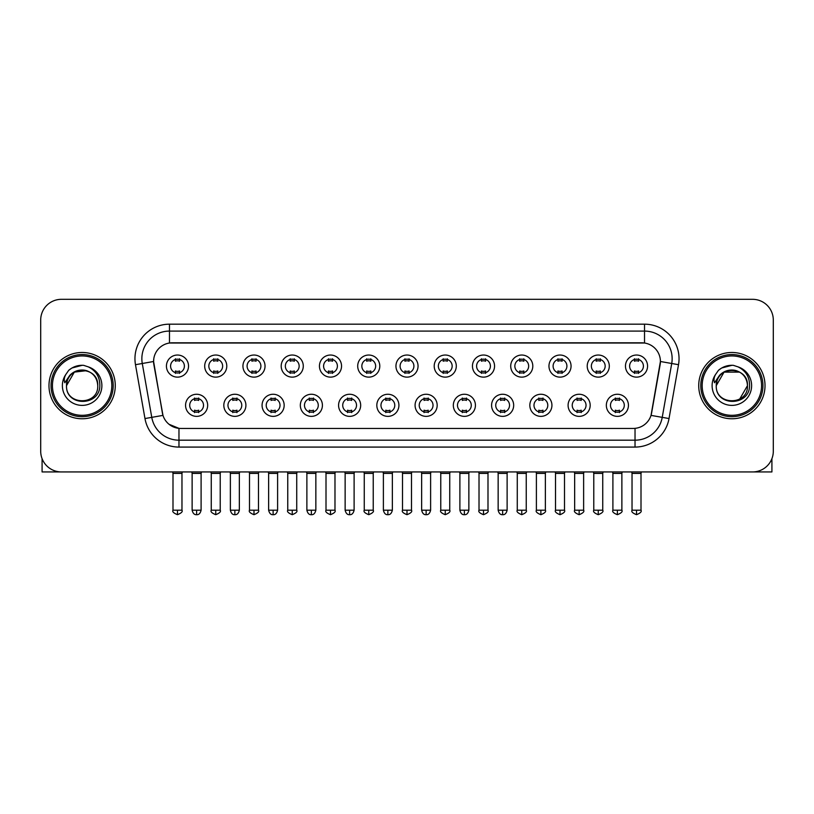 <?xml version="1.0" encoding="UTF-8"?>
<svg xmlns="http://www.w3.org/2000/svg" width="814" height="814" viewBox="0 0 814 814"><rect width="100%" height="100%" fill="white"/><g stroke="black" fill="none" stroke-linecap="round" stroke-linejoin="round"><path stroke-width="1.22" d="M245.909 405.311A11.05 11.05 0 0 1 234.859 416.361A11.05 11.05 0 0 1 223.819 405.311A11.05 11.05 0 0 1 234.859 394.261A11.05 11.05 0 0 1 245.909 405.311M227.961 405.311A6.909 6.909 0 0 0 234.859 412.21A6.909 6.909 0 0 0 241.768 405.311A6.909 6.909 0 0 0 234.859 398.402A6.909 6.909 0 0 0 227.961 405.311M284.167 405.311A11.05 11.05 0 0 1 273.117 416.361A11.05 11.05 0 0 1 262.067 405.311A11.05 11.05 0 0 1 273.117 394.261A11.05 11.05 0 0 1 284.167 405.311M266.209 405.311A6.909 6.909 0 0 0 273.117 412.21A6.909 6.909 0 0 0 280.016 405.311A6.909 6.909 0 0 0 273.117 398.402A6.909 6.909 0 0 0 266.209 405.311M322.415 405.311A11.05 11.05 0 0 1 311.365 416.361A11.05 11.05 0 0 1 300.325 405.311A11.05 11.05 0 0 1 311.365 394.261A11.05 11.05 0 0 1 322.415 405.311M304.467 405.311A6.909 6.909 0 0 0 311.365 412.21A6.909 6.909 0 0 0 318.274 405.311A6.909 6.909 0 0 0 311.365 398.402A6.909 6.909 0 0 0 304.467 405.311M360.673 405.311A11.05 11.05 0 0 1 349.623 416.361A11.05 11.05 0 0 1 338.573 405.311A11.05 11.05 0 0 1 349.623 394.261A11.05 11.05 0 0 1 360.673 405.311M342.714 405.311A6.909 6.909 0 0 0 349.623 412.21A6.909 6.909 0 0 0 356.522 405.311A6.909 6.909 0 0 0 349.623 398.402A6.909 6.909 0 0 0 342.714 405.311M398.921 405.311A11.05 11.05 0 0 1 387.871 416.361A11.05 11.05 0 0 1 376.821 405.311A11.05 11.05 0 0 1 387.871 394.261A11.05 11.05 0 0 1 398.921 405.311M380.972 405.311A6.909 6.909 0 0 0 387.871 412.21A6.909 6.909 0 0 0 394.78 405.311A6.909 6.909 0 0 0 387.871 398.402A6.909 6.909 0 0 0 380.972 405.311M437.179 405.311A11.05 11.05 0 0 1 426.129 416.361A11.05 11.05 0 0 1 415.079 405.311A11.05 11.05 0 0 1 426.129 394.261A11.05 11.05 0 0 1 437.179 405.311M419.22 405.311A6.909 6.909 0 0 0 426.129 412.21A6.909 6.909 0 0 0 433.028 405.311A6.909 6.909 0 0 0 426.129 398.402A6.909 6.909 0 0 0 419.22 405.311M475.427 405.311A11.05 11.05 0 0 1 464.377 416.361A11.05 11.05 0 0 1 453.327 405.311A11.05 11.05 0 0 1 464.377 394.261A11.05 11.05 0 0 1 475.427 405.311M457.478 405.311A6.909 6.909 0 0 0 464.377 412.21A6.909 6.909 0 0 0 471.286 405.311A6.909 6.909 0 0 0 464.377 398.402A6.909 6.909 0 0 0 457.478 405.311M513.675 405.311A11.05 11.05 0 0 1 502.635 416.361A11.05 11.05 0 0 1 491.585 405.311A11.05 11.05 0 0 1 502.635 394.261A11.05 11.05 0 0 1 513.675 405.311M495.726 405.311A6.909 6.909 0 0 0 502.635 412.21A6.909 6.909 0 0 0 509.533 405.311A6.909 6.909 0 0 0 502.635 398.402A6.909 6.909 0 0 0 495.726 405.311M551.933 405.311A11.05 11.05 0 0 1 540.883 416.361A11.05 11.05 0 0 1 529.833 405.311A11.05 11.05 0 0 1 540.883 394.261A11.05 11.05 0 0 1 551.933 405.311M533.984 405.311A6.909 6.909 0 0 0 540.883 412.21A6.909 6.909 0 0 0 547.791 405.311A6.909 6.909 0 0 0 540.883 398.402A6.909 6.909 0 0 0 533.984 405.311M590.181 405.311A11.05 11.05 0 0 1 579.141 416.361A11.05 11.05 0 0 1 568.091 405.311A11.05 11.05 0 0 1 579.141 394.261A11.05 11.05 0 0 1 590.181 405.311M572.232 405.311A6.909 6.909 0 0 0 579.141 412.21A6.909 6.909 0 0 0 586.039 405.311A6.909 6.909 0 0 0 579.141 398.402A6.909 6.909 0 0 0 572.232 405.311M628.439 405.311A11.05 11.05 0 0 1 617.388 416.361A11.05 11.05 0 0 1 606.338 405.311A11.05 11.05 0 0 1 617.388 394.261A11.05 11.05 0 0 1 628.439 405.311M610.48 405.311A6.909 6.909 0 0 0 617.388 412.21A6.909 6.909 0 0 0 624.297 405.311A6.909 6.909 0 0 0 617.388 398.402A6.909 6.909 0 0 0 610.48 405.311M207.662 405.311A11.05 11.05 0 0 1 196.612 416.361A11.05 11.05 0 0 1 185.561 405.311A11.05 11.05 0 0 1 196.612 394.261A11.05 11.05 0 0 1 207.662 405.311M189.703 405.311A6.909 6.909 0 0 0 196.612 412.21A6.909 6.909 0 0 0 203.52 405.311A6.909 6.909 0 0 0 196.612 398.402A6.909 6.909 0 0 0 189.703 405.311M226.78 366.086A11.05 11.05 0 0 1 215.741 377.136A11.05 11.05 0 0 1 204.69 366.086A11.05 11.05 0 0 1 215.741 355.036A11.05 11.05 0 0 1 226.78 366.086M208.832 366.086A6.909 6.909 0 0 0 215.741 372.995A6.909 6.909 0 0 0 222.639 366.086A6.909 6.909 0 0 0 215.741 359.188A6.909 6.909 0 0 0 208.832 366.086M265.038 366.086A11.05 11.05 0 0 1 253.988 377.136A11.05 11.05 0 0 1 242.938 366.086A11.05 11.05 0 0 1 253.988 355.036A11.05 11.05 0 0 1 265.038 366.086M247.09 366.086A6.909 6.909 0 0 0 253.988 372.995A6.909 6.909 0 0 0 260.897 366.086A6.909 6.909 0 0 0 253.988 359.188A6.909 6.909 0 0 0 247.09 366.086M303.286 366.086A11.05 11.05 0 0 1 292.246 377.136A11.05 11.05 0 0 1 281.196 366.086A11.05 11.05 0 0 1 292.246 355.036A11.05 11.05 0 0 1 303.286 366.086M285.338 366.086A6.909 6.909 0 0 0 292.246 372.995A6.909 6.909 0 0 0 299.145 366.086A6.909 6.909 0 0 0 292.246 359.188A6.909 6.909 0 0 0 285.338 366.086M341.544 366.086A11.05 11.05 0 0 1 330.494 377.136A11.05 11.05 0 0 1 319.444 366.086A11.05 11.05 0 0 1 330.494 355.036A11.05 11.05 0 0 1 341.544 366.086M323.585 366.086A6.909 6.909 0 0 0 330.494 372.995A6.909 6.909 0 0 0 337.403 366.086A6.909 6.909 0 0 0 330.494 359.188A6.909 6.909 0 0 0 323.585 366.086M379.792 366.086A11.05 11.05 0 0 1 368.752 377.136A11.05 11.05 0 0 1 357.702 366.086A11.05 11.05 0 0 1 368.752 355.036A11.05 11.05 0 0 1 379.792 366.086M361.843 366.086A6.909 6.909 0 0 0 368.752 372.995A6.909 6.909 0 0 0 375.651 366.086A6.909 6.909 0 0 0 368.752 359.188A6.909 6.909 0 0 0 361.843 366.086M418.05 366.086A11.05 11.05 0 0 1 407 377.136A11.05 11.05 0 0 1 395.95 366.086A11.05 11.05 0 0 1 407 355.036A11.05 11.05 0 0 1 418.05 366.086M400.091 366.086A6.909 6.909 0 0 0 407 372.995A6.909 6.909 0 0 0 413.909 366.086A6.909 6.909 0 0 0 407 359.188A6.909 6.909 0 0 0 400.091 366.086M456.298 366.086A11.05 11.05 0 0 1 445.248 377.136A11.05 11.05 0 0 1 434.208 366.086A11.05 11.05 0 0 1 445.248 355.036A11.05 11.05 0 0 1 456.298 366.086M438.349 366.086A6.909 6.909 0 0 0 445.248 372.995A6.909 6.909 0 0 0 452.157 366.086A6.909 6.909 0 0 0 445.248 359.188A6.909 6.909 0 0 0 438.349 366.086M494.556 366.086A11.05 11.05 0 0 1 483.506 377.136A11.05 11.05 0 0 1 472.456 366.086A11.05 11.05 0 0 1 483.506 355.036A11.05 11.05 0 0 1 494.556 366.086M476.597 366.086A6.909 6.909 0 0 0 483.506 372.995A6.909 6.909 0 0 0 490.415 366.086A6.909 6.909 0 0 0 483.506 359.188A6.909 6.909 0 0 0 476.597 366.086M532.804 366.086A11.05 11.05 0 0 1 521.754 377.136A11.05 11.05 0 0 1 510.714 366.086A11.05 11.05 0 0 1 521.754 355.036A11.05 11.05 0 0 1 532.804 366.086M514.855 366.086A6.909 6.909 0 0 0 521.754 372.995A6.909 6.909 0 0 0 528.662 366.086A6.909 6.909 0 0 0 521.754 359.188A6.909 6.909 0 0 0 514.855 366.086M571.062 366.086A11.05 11.05 0 0 1 560.012 377.136A11.05 11.05 0 0 1 548.962 366.086A11.05 11.05 0 0 1 560.012 355.036A11.05 11.05 0 0 1 571.062 366.086M553.103 366.086A6.909 6.909 0 0 0 560.012 372.995A6.909 6.909 0 0 0 566.91 366.086A6.909 6.909 0 0 0 560.012 359.188A6.909 6.909 0 0 0 553.103 366.086M609.31 366.086A11.05 11.05 0 0 1 598.259 377.136A11.05 11.05 0 0 1 587.22 366.086A11.05 11.05 0 0 1 598.259 355.036A11.05 11.05 0 0 1 609.31 366.086M591.361 366.086A6.909 6.909 0 0 0 598.259 372.995A6.909 6.909 0 0 0 605.168 366.086A6.909 6.909 0 0 0 598.259 359.188A6.909 6.909 0 0 0 591.361 366.086M647.568 366.086A11.05 11.05 0 0 1 636.517 377.136A11.05 11.05 0 0 1 625.467 366.086A11.05 11.05 0 0 1 636.517 355.036A11.05 11.05 0 0 1 647.568 366.086M629.609 366.086A6.909 6.909 0 0 0 636.517 372.995A6.909 6.909 0 0 0 643.416 366.086A6.909 6.909 0 0 0 636.517 359.188A6.909 6.909 0 0 0 629.609 366.086M188.533 366.086A11.05 11.05 0 0 1 177.483 377.136A11.05 11.05 0 0 1 166.432 366.086A11.05 11.05 0 0 1 177.483 355.036A11.05 11.05 0 0 1 188.533 366.086M170.584 366.086A6.909 6.909 0 0 0 177.483 372.995A6.909 6.909 0 0 0 184.391 366.086A6.909 6.909 0 0 0 177.483 359.188A6.909 6.909 0 0 0 170.584 366.086M144.973 418.549L135.48 364.692A34.524 34.524 0 0 1 169.475 324.176L644.525 324.176A34.524 34.524 0 0 1 678.52 364.692L669.027 418.549A34.524 34.524 0 0 1 635.032 447.079L178.968 447.079A34.524 34.524 0 0 1 144.973 418.549L162.973 415.384L153.877 364.703A18.641 18.641 0 0 1 172.232 342.816L641.768 342.816A18.641 18.641 0 0 1 660.123 364.703L651.597 413.034A18.641 18.641 0 0 1 633.241 428.439L180.759 428.439A18.641 18.641 0 0 1 162.403 413.034L153.592 361.497L142.277 363.502A27.615 27.615 0 0 1 169.475 331.084L644.525 331.084A27.615 27.615 0 0 1 671.723 363.502L662.23 417.358A27.615 27.615 0 0 1 635.032 440.181L178.968 440.181A27.615 27.615 0 0 1 151.77 417.358L142.277 363.502A27.615 27.615 0 0 1 141.86 358.699M48.982 385.633A33.14 33.14 0 0 0 82.133 418.772A33.14 33.14 0 0 0 115.273 385.633A33.14 33.14 0 0 0 82.133 352.482A33.14 33.14 0 0 0 48.982 385.633A33.14 33.14 0 0 0 82.133 418.772A33.14 33.14 0 0 0 115.273 385.633A33.14 33.14 0 0 0 82.133 352.482A33.14 33.14 0 0 0 48.982 385.633M698.727 385.633A33.14 33.14 0 0 0 731.867 418.772A33.14 33.14 0 0 0 765.018 385.633A33.14 33.14 0 0 0 731.867 352.482A33.14 33.14 0 0 0 698.727 385.633A33.14 33.14 0 0 0 731.867 418.772A33.14 33.14 0 0 0 765.018 385.633A33.14 33.14 0 0 0 731.867 352.482A33.14 33.14 0 0 0 698.727 385.633M169.475 324.176L169.475 343.03L644.525 343.03L644.525 324.176M153.592 361.467L153.795 358.699M633.241 428.439L180.759 428.439M178.968 447.079L178.968 428.357L169.017 424.277M671.723 363.502L660.408 361.497L651.027 415.384L662.23 417.358L671.723 363.502L678.52 364.692M651.597 413.034L651.485 413.624M162.515 413.624L162.403 413.034M773.3 320.034A20.716 20.716 0 0 0 752.584 299.318L61.416 299.318A20.716 20.716 0 0 0 40.7 320.034L40.7 451.221A20.716 20.716 0 0 0 61.416 471.937L752.584 471.937A20.716 20.716 0 0 0 773.3 451.221L773.3 320.034L773.3 451.221M40.7 320.034L40.7 451.221M752.584 299.318L61.416 299.318M61.416 471.937L752.584 471.937M175.417 373.392L175.417 370.96A5.301 5.301 0 0 0 179.558 370.96L179.558 373.392M177.483 510.195L172.995 510.195C172.09 511.63 173.585 513.125 177.483 514.682L177.483 510.195L181.97 510.195L181.97 473.392L172.995 473.392L172.629 471.937M181.97 473.392L182.336 471.937M179.558 358.781L179.558 361.213A5.301 5.301 0 0 0 175.417 361.213L175.417 358.781M194.536 412.617L194.536 410.185A5.301 5.301 0 0 0 198.677 410.185L198.677 412.617M196.612 510.195L192.124 510.195C192.908 513.39 194.404 514.886 196.612 514.682L196.612 510.195L201.099 510.195L201.099 473.392L192.124 473.392L191.758 471.937M201.099 473.392L201.465 471.937M198.677 398.005L198.677 400.437A5.301 5.301 0 0 0 194.536 400.437L194.536 398.005M213.665 373.392L213.665 370.96A5.301 5.301 0 0 0 217.806 370.96L217.806 373.392M215.741 510.195L211.253 510.195C210.338 511.63 211.833 513.125 215.741 514.682L215.741 510.195L220.228 510.195L220.228 473.392L211.253 473.392L210.887 471.937M220.228 473.392L220.584 471.937M217.806 358.781L217.806 361.213A5.301 5.301 0 0 0 213.665 361.213L213.665 358.781M251.923 373.392L251.923 370.96A5.301 5.301 0 0 0 256.064 370.96L256.064 373.392M253.988 510.195L249.501 510.195C248.596 511.63 250.091 513.125 253.988 514.682L253.988 510.195L258.476 510.195L258.476 473.392L249.501 473.392L249.135 471.937M258.476 473.392L258.842 471.937M256.064 358.781L256.064 361.213A5.301 5.301 0 0 0 251.923 361.213L251.923 358.781M290.171 373.392L290.171 370.96A5.301 5.301 0 0 0 294.312 370.96L294.312 373.392M292.246 510.195L287.749 510.195C286.843 511.63 288.339 513.125 292.246 514.682L292.246 510.195L296.734 510.195L296.734 473.392L287.749 473.392L287.393 471.937M296.734 473.392L297.09 471.937M294.312 358.781L294.312 361.213A5.301 5.301 0 0 0 290.171 361.213L290.171 358.781M328.418 373.392L328.418 370.96A5.301 5.301 0 0 0 332.57 370.96L332.57 373.392M330.494 510.195L326.007 510.195C325.091 511.63 326.587 513.125 330.494 514.682L330.494 510.195L334.981 510.195L334.981 473.392L326.007 473.392L325.641 471.937M334.981 473.392L335.348 471.937M332.57 358.781L332.57 361.213A5.301 5.301 0 0 0 328.418 361.213L328.418 358.781M232.794 412.617L232.794 410.185A5.301 5.301 0 0 0 236.935 410.185L236.935 412.617M234.859 510.195L230.372 510.195C231.156 513.39 232.651 514.886 234.859 514.682L234.859 510.195L239.347 510.195L239.347 473.392L230.372 473.392L230.016 471.937M239.347 473.392L239.713 471.937M236.935 398.005L236.935 400.437A5.301 5.301 0 0 0 232.794 400.437L232.794 398.005M271.042 412.617L271.042 410.185A5.301 5.301 0 0 0 275.183 410.185L275.183 412.617M273.117 510.195L268.63 510.195C269.414 513.39 270.909 514.886 273.117 514.682L273.117 510.195L277.605 510.195L277.605 473.392L268.63 473.392L268.264 471.937M277.605 473.392L277.971 471.937M275.183 398.005L275.183 400.437A5.301 5.301 0 0 0 271.042 400.437L271.042 398.005M309.3 412.617L309.3 410.185A5.301 5.301 0 0 0 313.441 410.185L313.441 412.617M311.365 510.195L306.878 510.195C307.661 513.39 309.157 514.886 311.365 514.682L311.365 510.195L315.852 510.195L315.852 473.392L306.878 473.392L306.522 471.937M315.852 473.392L316.219 471.937M313.441 398.005L313.441 400.437A5.301 5.301 0 0 0 309.3 400.437L309.3 398.005M42.084 458.658L42.084 471.937L122.181 471.937M771.916 458.658L771.916 471.937L691.819 471.937M113.197 385.633A31.074 31.074 0 0 0 82.133 354.558A31.074 31.074 0 0 0 51.058 385.633A31.074 31.074 0 0 0 82.133 416.697A31.074 31.074 0 0 0 113.197 385.633M111.823 385.633A29.691 29.691 0 0 0 82.133 355.942A29.691 29.691 0 0 0 52.442 385.633A29.691 29.691 0 0 0 82.133 415.323A29.691 29.691 0 0 0 111.823 385.633M67.247 380.942L66.504 385.633C65.649 406.827 99.939 406.451 99.827 385.633C99.888 377.014 96.042 370.767 88.299 366.87L83.628 365.333C78.002 364.998 73.036 366.656 68.742 370.289L65.934 374.328C64.214 377.228 63.838 380.026 64.805 382.753L69.831 375.295C74.512 370.614 80.087 369.068 86.549 370.665A15.608 15.608 0 0 0 67.247 380.942M66.524 385.633C65.568 365.496 98.698 365.496 97.741 385.633C98.698 405.769 65.568 405.769 66.524 385.633C65.568 365.496 98.698 365.496 97.741 385.633C98.698 405.769 65.568 405.769 66.524 385.633C65.568 365.496 98.698 365.496 97.741 385.633C98.698 405.769 65.568 405.769 66.524 385.633C65.568 365.496 98.698 365.496 97.741 385.633C98.698 405.769 65.568 405.769 66.524 385.633C65.568 365.496 98.698 365.496 97.741 385.633C98.698 365.496 65.568 365.496 66.524 385.633C65.568 365.496 98.698 365.496 97.741 385.633C98.698 365.496 65.568 365.496 66.524 385.633L74.328 372.11L86.559 370.665C93.518 373.138 97.253 378.134 97.741 385.633C98.698 365.496 65.568 365.496 66.524 385.633L74.328 372.11L86.559 370.665M68.793 370.258L71.947 367.999L82.285 365.272L71.947 367.999L68.793 370.258L71.947 367.999L82.285 365.272L71.947 367.999L68.793 370.258L71.947 367.999L82.285 365.272L71.947 367.999L68.793 370.258L71.947 367.999L82.285 365.272L71.947 367.999L68.793 370.258L71.947 367.999L82.285 365.272L71.947 367.999L68.793 370.258L71.947 367.999L82.285 365.272L71.947 367.999L68.793 370.258L71.947 367.999L82.285 365.272M762.942 385.633A31.074 31.074 0 0 0 731.867 354.558A31.074 31.074 0 0 0 700.803 385.633A31.074 31.074 0 0 0 731.867 416.697A31.074 31.074 0 0 0 762.942 385.633M761.558 385.633A29.691 29.691 0 0 0 731.867 355.942A29.691 29.691 0 0 0 702.177 385.633A29.691 29.691 0 0 0 731.867 415.323A29.691 29.691 0 0 0 761.558 385.633M716.981 380.942L716.239 385.633C715.384 406.827 749.684 406.451 749.562 385.633C749.633 377.014 745.787 370.767 738.033 366.87L733.373 365.333C727.747 364.998 722.781 366.656 718.487 370.289L715.669 374.328C713.959 377.228 713.583 380.026 714.539 382.753L719.576 375.295C724.256 370.614 729.832 369.068 736.294 370.665A15.608 15.608 0 0 0 716.981 380.942M736.294 370.665C743.263 373.138 746.998 378.134 747.476 385.633C748.432 405.769 715.303 405.769 716.259 385.633C715.303 365.496 748.432 365.496 747.476 385.633C748.432 405.769 715.303 405.769 716.259 385.633C715.303 365.496 748.432 365.496 747.476 385.633C748.432 405.769 715.303 405.769 716.259 385.633C715.303 365.496 748.432 365.496 747.476 385.633C748.432 405.769 715.303 405.769 716.259 385.633C715.303 365.496 748.432 365.496 747.476 385.633L739.672 399.145M739.672 372.11L724.063 372.11L716.259 385.633L724.063 372.11L739.672 372.11L724.063 372.11L716.259 385.633L724.063 372.11L739.672 372.11L724.063 372.11L716.259 385.633L724.063 372.11L739.672 372.11L724.063 372.11L716.259 385.633L724.063 372.11M718.528 370.258L721.692 367.999L732.03 365.272L721.692 367.999L718.528 370.258L721.692 367.999L732.03 365.272L721.692 367.999L718.528 370.258L721.692 367.999L732.03 365.272L721.692 367.999L718.528 370.258L721.692 367.999L732.03 365.272L721.692 367.999L718.528 370.258L721.692 367.999L732.03 365.272L721.692 367.999L718.528 370.258L721.692 367.999L732.03 365.272L721.692 367.999L718.528 370.258L721.692 367.999L732.03 365.272M366.676 373.392L366.676 370.96A5.301 5.301 0 0 0 370.818 370.96L370.818 373.392M368.752 510.195L364.255 510.195C363.349 511.63 364.845 513.125 368.752 514.682L368.752 510.195L373.239 510.195L373.239 473.392L364.255 473.392L363.899 471.937M373.239 473.392L373.595 471.937M370.818 358.781L370.818 361.213A5.301 5.301 0 0 0 366.676 361.213L366.676 358.781M404.924 373.392L404.924 370.96A5.301 5.301 0 0 0 409.076 370.96L409.076 373.392M407 510.195L402.513 510.195C401.597 511.63 403.093 513.125 407 514.682L407 510.195L411.487 510.195L411.487 473.392L402.513 473.392L402.147 471.937M411.487 473.392L411.853 471.937M409.076 358.781L409.076 361.213A5.301 5.301 0 0 0 404.924 361.213L404.924 358.781M443.182 373.392L443.182 370.96A5.301 5.301 0 0 0 447.324 370.96L447.324 373.392M445.248 510.195L440.761 510.195C439.855 511.63 441.351 513.125 445.248 514.682L445.248 510.195L449.745 510.195L449.745 473.392L440.761 473.392L440.405 471.937M449.745 473.392L450.101 471.937M447.324 358.781L447.324 361.213A5.301 5.301 0 0 0 443.182 361.213L443.182 358.781M347.547 412.617L347.547 410.185A5.301 5.301 0 0 0 351.689 410.185L351.689 412.617M349.623 510.195L345.136 510.195C345.919 513.39 347.415 514.886 349.623 514.682L349.623 510.195L354.11 510.195L354.11 473.392L345.136 473.392L344.77 471.937M354.11 473.392L354.477 471.937M351.689 398.005L351.689 400.437A5.301 5.301 0 0 0 347.547 400.437L347.547 398.005M385.805 412.617L385.805 410.185A5.301 5.301 0 0 0 389.947 410.185L389.947 412.617M387.871 510.195L383.384 510.195C384.167 513.39 385.663 514.886 387.871 514.682L387.871 510.195L392.358 510.195L392.358 473.392L383.384 473.392L383.028 471.937M392.358 473.392L392.724 471.937M389.947 398.005L389.947 400.437A5.301 5.301 0 0 0 385.805 400.437L385.805 398.005M424.053 412.617L424.053 410.185A5.301 5.301 0 0 0 428.195 410.185L428.195 412.617M426.129 510.195L421.642 510.195C422.425 513.39 423.921 514.886 426.129 514.682L426.129 510.195L430.616 510.195L430.616 473.392L421.642 473.392L421.276 471.937M430.616 473.392L430.972 471.937M428.195 398.005L428.195 400.437A5.301 5.301 0 0 0 424.053 400.437L424.053 398.005M481.43 373.392L481.43 370.96A5.301 5.301 0 0 0 485.582 370.96L485.582 373.392M483.506 510.195L479.019 510.195C478.103 511.63 479.599 513.125 483.506 514.682L483.506 510.195L487.993 510.195L487.993 473.392L479.019 473.392L478.652 471.937M487.993 473.392L488.359 471.937M485.582 358.781L485.582 361.213A5.301 5.301 0 0 0 481.43 361.213L481.43 358.781M519.688 373.392L519.688 370.96A5.301 5.301 0 0 0 523.829 370.96L523.829 373.392M521.754 510.195L517.266 510.195C516.361 511.63 517.857 513.125 521.754 514.682L521.754 510.195L526.251 510.195L526.251 473.392L517.266 473.392L516.91 471.937M526.251 473.392L526.607 471.937M523.829 358.781L523.829 361.213A5.301 5.301 0 0 0 519.688 361.213L519.688 358.781M557.936 373.392L557.936 370.96A5.301 5.301 0 0 0 562.077 370.96L562.077 373.392M560.012 510.195L555.524 510.195C554.609 511.63 556.104 513.125 560.012 514.682L560.012 510.195L564.499 510.195L564.499 473.392L555.524 473.392L555.158 471.937M564.499 473.392L564.865 471.937M562.077 358.781L562.077 361.213A5.301 5.301 0 0 0 557.936 361.213L557.936 358.781M596.194 373.392L596.194 370.96A5.301 5.301 0 0 0 600.335 370.96L600.335 373.392M598.259 510.195L593.772 510.195C592.867 511.63 594.362 513.125 598.259 514.682L598.259 510.195L602.747 510.195L602.747 473.392L593.772 473.392L593.416 471.937M602.747 473.392L603.113 471.937M600.335 358.781L600.335 361.213A5.301 5.301 0 0 0 596.194 361.213L596.194 358.781M634.442 373.392L634.442 370.96A5.301 5.301 0 0 0 638.583 370.96L638.583 373.392M636.517 510.195L632.03 510.195C631.115 511.63 632.61 513.125 636.517 514.682L636.517 510.195L641.005 510.195L641.005 473.392L632.03 473.392L631.664 471.937M641.005 473.392L641.371 471.937M638.583 358.781L638.583 361.213A5.301 5.301 0 0 0 634.442 361.213L634.442 358.781M462.311 412.617L462.311 410.185A5.301 5.301 0 0 0 466.453 410.185L466.453 412.617M464.377 510.195L459.89 510.195C460.673 513.39 462.169 514.886 464.377 514.682L464.377 510.195L468.864 510.195L468.864 473.392L459.89 473.392L459.523 471.937M468.864 473.392L469.23 471.937M466.453 398.005L466.453 400.437A5.301 5.301 0 0 0 462.311 400.437L462.311 398.005M500.559 412.617L500.559 410.185A5.301 5.301 0 0 0 504.7 410.185L504.7 412.617M502.635 510.195L498.148 510.195C498.931 513.39 500.427 514.886 502.635 514.682L502.635 510.195L507.122 510.195L507.122 473.392L498.148 473.392L497.781 471.937M507.122 473.392L507.478 471.937M504.7 398.005L504.7 400.437A5.301 5.301 0 0 0 500.559 400.437L500.559 398.005M538.817 412.617L538.817 410.185A5.301 5.301 0 0 0 542.958 410.185L542.958 412.617M540.883 510.195L536.395 510.195C535.49 511.63 536.986 513.125 540.883 514.682L540.883 510.195L545.37 510.195L545.37 473.392L536.395 473.392L536.029 471.937M545.37 473.392L545.736 471.937M542.958 398.005L542.958 400.437A5.301 5.301 0 0 0 538.817 400.437L538.817 398.005M577.065 412.617L577.065 410.185A5.301 5.301 0 0 0 581.206 410.185L581.206 412.617M579.141 510.195L574.653 510.195C573.738 511.63 575.233 513.125 579.141 514.682L579.141 510.195L583.628 510.195L583.628 473.392L574.653 473.392L574.287 471.937M583.628 473.392L583.984 471.937M581.206 398.005L581.206 400.437A5.301 5.301 0 0 0 577.065 400.437L577.065 398.005M615.323 412.617L615.323 410.185A5.301 5.301 0 0 0 619.464 410.185L619.464 412.617M617.388 510.195L612.901 510.195C611.996 511.63 613.491 513.125 617.388 514.682L617.388 510.195L621.876 510.195L621.876 473.392L612.901 473.392L612.535 471.937M621.876 473.392L622.242 471.937M619.464 398.005L619.464 400.437A5.301 5.301 0 0 0 615.323 400.437L615.323 398.005M635.032 428.357L635.032 447.079M135.48 364.692L142.277 363.502M662.23 417.358L669.027 418.549M65.934 374.328A19.75 19.75 0 0 0 82.133 405.382A19.75 19.75 0 0 0 88.299 366.87M715.669 374.328A19.75 19.75 0 0 0 731.867 405.382A19.75 19.75 0 0 0 738.033 366.87M172.995 510.195L172.995 473.392M181.97 510.195C182.885 511.63 181.39 513.125 177.483 514.682M192.124 510.195L192.124 473.392M201.099 510.195C200.315 513.39 198.82 514.886 196.612 514.682M211.253 510.195L211.253 473.392M220.228 510.195C221.133 511.63 219.638 513.125 215.741 514.682M249.501 510.195L249.501 473.392M258.476 510.195C259.391 511.63 257.896 513.125 253.988 514.682M287.749 510.195L287.749 473.392M296.734 510.195C297.639 511.63 296.143 513.125 292.246 514.682M326.007 510.195L326.007 473.392M334.981 510.195C335.897 511.63 334.401 513.125 330.494 514.682M230.372 510.195L230.372 473.392M239.347 510.195C238.563 513.39 237.067 514.886 234.859 514.682M268.63 510.195L268.63 473.392M277.605 510.195C276.821 513.39 275.325 514.886 273.117 514.682M306.878 510.195L306.878 473.392M315.852 510.195C315.069 513.39 313.573 514.886 311.365 514.682M364.255 510.195L364.255 473.392M373.239 510.195C374.145 511.63 372.649 513.125 368.752 514.682M402.513 510.195L402.513 473.392M411.487 510.195C412.403 511.63 410.907 513.125 407 514.682M440.761 510.195L440.761 473.392M449.745 510.195C450.651 511.63 449.155 513.125 445.248 514.682M345.136 510.195L345.136 473.392M354.11 510.195C353.327 513.39 351.831 514.886 349.623 514.682M383.384 510.195L383.384 473.392M392.358 510.195C391.575 513.39 390.079 514.886 387.871 514.682M421.642 510.195L421.642 473.392M430.616 510.195C429.833 513.39 428.337 514.886 426.129 514.682M479.019 510.195L479.019 473.392M487.993 510.195C488.909 511.63 487.413 513.125 483.506 514.682M517.266 510.195L517.266 473.392M526.251 510.195C527.157 511.63 525.661 513.125 521.754 514.682M555.524 510.195L555.524 473.392M564.499 510.195C565.404 511.63 563.909 513.125 560.012 514.682M593.772 510.195L593.772 473.392M602.747 510.195C603.662 511.63 602.167 513.125 598.259 514.682M632.03 510.195L632.03 473.392M641.005 510.195C641.91 511.63 640.414 513.125 636.517 514.682M459.89 510.195L459.89 473.392M468.864 510.195C468.081 513.39 466.585 514.886 464.377 514.682M498.148 510.195L498.148 473.392M507.122 510.195C506.339 513.39 504.843 514.886 502.635 514.682M536.395 510.195L536.395 473.392M545.37 510.195C546.286 511.63 544.79 513.125 540.883 514.682M574.653 510.195L574.653 473.392M583.628 510.195C584.533 511.63 583.038 513.125 579.141 514.682M612.901 510.195L612.901 473.392M621.876 510.195C622.791 511.63 621.296 513.125 617.388 514.682"/></g></svg>
